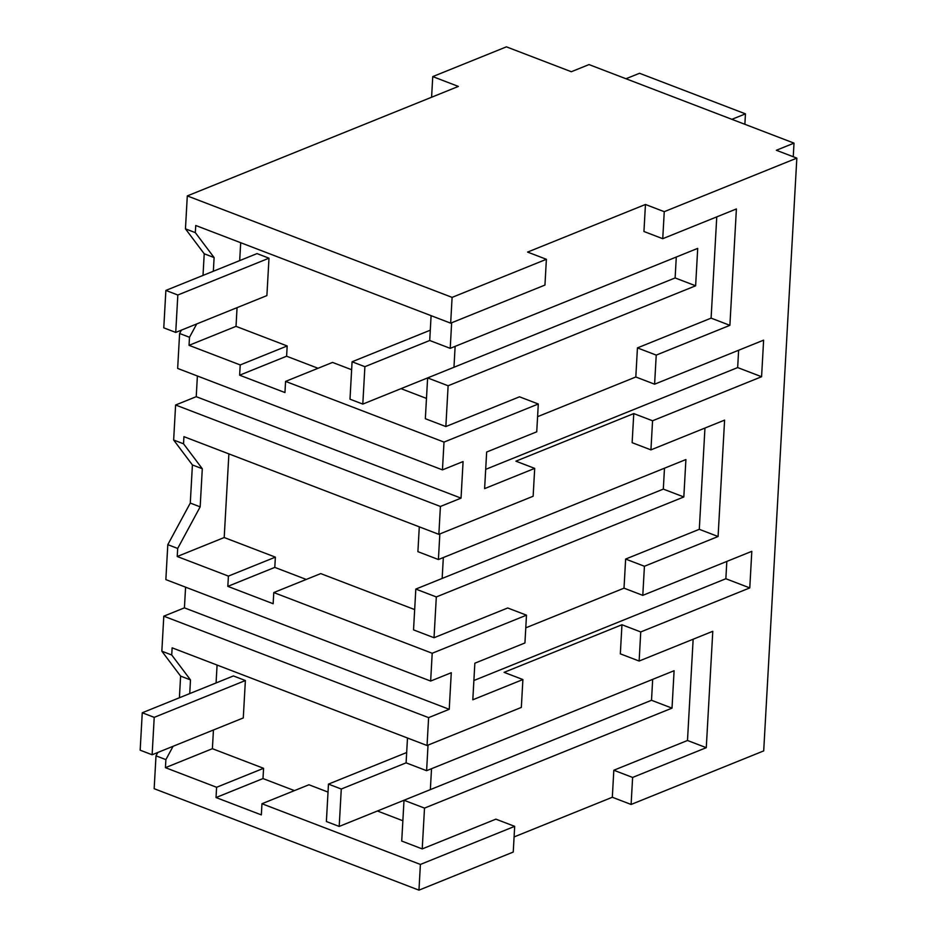 <?xml version="1.0" encoding="UTF-8"?>
<svg xmlns="http://www.w3.org/2000/svg" width="937" height="937" viewBox="0 0 937 937"><rect width="100%" height="100%" fill="white"/><g stroke="black" fill="none" stroke-linecap="round" stroke-linejoin="round"><path stroke-width="1.41" d="M546.388 259.291L527.59 252.088L645.452 204.477L664.251 211.68L796.837 158.119L776.34 150.271L794.014 143.127L589.01 64.583L571.324 71.727L506.413 46.85L432.753 76.6L458.369 86.427L187.295 195.915L185.456 228.851L195.329 232.634L195.739 225.489L450.662 323.16L452.102 297.38L546.388 259.291L544.947 285.071L450.662 323.16M187.295 195.915L452.102 297.38M185.456 228.851L204.219 253.775L214.105 257.57L195.329 232.634M181.427 330.117L179.611 333.49L177.655 368.428L442.451 469.882L444.009 442.088L285.574 381.394L284.953 392.556L239.638 375.198L240.212 364.938L189.04 345.331L236.019 326.357L237.061 307.652M239.685 260.603L240.692 242.718M189.04 345.331L189.497 337.273L196.7 323.956M213.343 271.25L214.105 257.57M167.805 544.666L177.69 548.45L177.234 556.508L228.405 576.103L227.832 586.363L273.147 603.733L273.768 592.559L432.203 653.265L430.645 681.058L165.849 579.605L167.805 544.666L190.281 503.075L192.413 464.951L173.65 440.027L175.606 405.007L196.231 396.679L197.391 375.995M204.219 253.775L203.013 275.419M157.814 752.458L155.999 755.831L154.16 788.696L418.956 890.15L513.242 852.061L514.682 826.352L495.896 819.149L422.224 848.91L424.508 808.104L672.016 708.138L674.101 670.716L426.604 770.694L428.033 745.102M185.585 587.159L184.425 607.855L163.799 616.183L161.843 651.192L180.607 676.116L179.4 697.76M179.611 333.49L189.497 337.273M240.212 364.938L287.179 345.964L236.019 326.357M239.638 375.198L286.605 356.224L287.179 345.964M286.605 356.224L318.053 368.276M285.574 381.394L332.541 362.42L351.633 369.728M401.024 388.656L426.476 398.412M427.623 377.916L448.12 385.763L695.629 285.797L675.12 277.938L453.965 367.269L455.136 346.362L453.965 367.269L427.623 377.916L425.339 418.71L445.848 426.558L519.508 396.808L538.295 404.011L536.737 431.805L486.654 452.032L484.616 488.61L534.699 468.383L533.141 496.247L438.856 534.336L183.933 436.665L183.535 443.81L202.298 468.734L192.413 464.951M448.12 385.763L445.848 426.558M664.251 211.68L662.74 238.701L736.4 208.951L729.888 325.338L656.228 355.1L637.441 347.896L635.813 376.99L537.592 416.672M637.441 347.896L711.101 318.135L716.758 216.88M645.452 204.477L643.942 231.498L662.74 238.701M451.646 322.761L450.217 348.353L697.714 248.375L695.629 285.797M431.102 315.664L429.708 340.494L450.217 348.353M796.837 158.119L763.702 750.9L631.105 804.461L632.616 777.441L706.275 747.679L712.788 631.292L639.128 661.042L640.744 631.948L749.776 587.909L751.814 551.331L642.794 595.358L624.007 588.167L525.786 627.837M656.228 355.1L654.6 384.193L635.813 376.99M642.794 595.358L644.422 566.264L718.082 536.514L724.594 420.116L650.934 449.877L652.562 420.772L761.582 376.733L763.62 340.154L654.6 384.193M794.014 143.127L793.252 156.748M432.753 76.6L431.594 97.237M196.231 396.679L461.039 498.133L463.077 461.554L442.451 469.882M631.105 804.461L612.318 797.258L514.097 836.928M418.956 890.15L420.397 864.441L261.962 803.735L308.929 784.761L328.02 792.081M155.999 755.831L165.884 759.626L165.427 767.672L216.599 787.279L216.025 797.539L261.341 814.897L261.962 803.735M173.087 746.297L165.884 759.626M180.607 676.116L190.492 679.911L189.731 693.591M161.843 651.192L171.729 654.986L190.492 679.911M171.729 654.986L172.127 647.83L427.049 745.501L428.607 717.637L449.233 709.309L450.252 691.049L451.271 672.731L430.645 681.058M163.799 616.183L428.607 717.637M184.425 607.855L449.233 709.309M190.281 503.075L200.167 506.858L177.69 548.45M200.167 506.858L202.298 468.734M173.65 440.027L183.535 443.81M175.606 405.007L440.413 506.472L438.856 534.336M440.413 506.472L461.039 498.133M444.009 442.088L538.295 404.011M675.12 277.938L676.291 257.031M729.888 325.338L711.101 318.135M749.776 587.909L725.859 578.738L726.819 561.427M473.876 680.52L725.859 578.738M432.203 653.265L526.489 615.176L524.931 642.969L474.848 663.209L472.81 699.787L522.893 679.548L504.094 672.356L621.957 624.745L620.329 653.839L639.128 661.042M640.744 631.948L621.957 624.745M706.275 747.679L687.489 740.488L693.146 639.221M632.616 777.441L613.829 770.237L687.489 740.488M613.829 770.237L612.318 797.258M761.582 376.733L737.665 367.573L738.625 350.251M485.682 469.355L737.665 367.573M534.699 468.383L515.9 461.18L633.763 413.58L632.135 442.674L650.934 449.877M652.562 420.772L633.763 413.58M718.082 536.514L699.295 529.311L704.952 428.045M644.422 566.264L625.635 559.061L699.295 529.311M625.635 559.061L624.007 588.167M420.397 864.441L514.682 826.352M377.412 810.997L402.863 820.753M672.016 708.138L651.508 700.279L430.352 789.61L431.524 768.703L430.352 789.61L404.011 800.257L401.727 841.051L422.224 848.91M216.025 797.539L262.992 778.565L294.441 790.617M262.992 778.565L263.566 768.305L212.394 748.698L213.449 729.993M216.599 787.279L263.566 768.305M165.427 767.672L212.394 748.698M216.072 682.944L217.079 665.059M522.893 679.548L521.335 707.423L427.049 745.501M273.768 592.559L320.735 573.596L414.669 609.577M526.489 615.176L507.702 607.984L434.03 637.734L413.533 629.875L415.817 589.08L436.314 596.939L434.03 637.734M227.832 586.363L274.799 567.389L306.247 579.441M274.799 567.389L275.373 557.14L224.201 537.533L228.886 453.883M228.405 576.103L275.373 557.14M177.234 556.508L224.201 537.533M439.84 533.938L438.411 559.53L685.907 459.552L683.823 496.961L436.314 596.939M407.49 738.005L406.096 762.847L426.604 770.694M651.508 700.279L652.679 679.372M404.011 800.257L424.508 808.104M443.33 557.538L442.159 578.445L415.817 589.08M419.296 526.84L417.902 551.67L438.411 559.53M683.823 496.961L663.314 489.102L664.485 468.207M442.159 578.445L663.314 489.102M731.902 119.327L745.454 113.857L639.526 73.273L625.975 78.743M745.454 113.857L744.868 124.293M352.078 361.776L349.993 399.185L362.806 404.093L364.891 366.683L352.078 361.776L430.294 330.187M429.708 340.494L364.891 366.683M453.965 367.269L362.806 404.093M328.465 784.117L326.381 821.526L339.194 826.434L341.279 789.024L328.465 784.117L406.681 752.528M406.096 762.847L341.279 789.024M430.352 789.61L339.194 826.434M266.893 295.6L268.989 258.19L257.031 253.599L165.872 290.423L163.776 327.845L175.734 332.424L266.893 295.6M268.989 258.19L177.831 295.014L175.734 332.424M177.831 295.014L165.872 290.423M243.28 717.941L245.377 680.531L233.418 675.94L142.26 712.764L140.163 750.186L152.122 754.765L243.28 717.941M245.377 680.531L154.218 717.355L152.122 754.765M154.218 717.355L142.26 712.764"/></g></svg>
